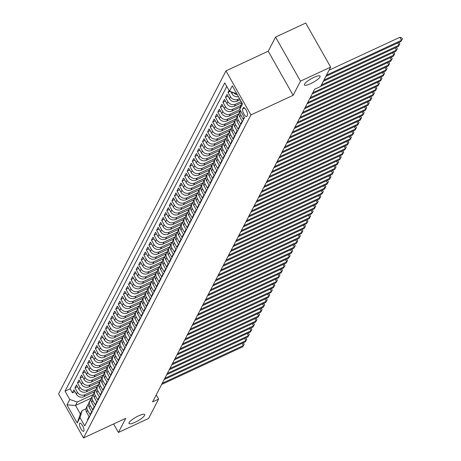 <?xml version="1.0" encoding="UTF-8"?>
<svg xmlns="http://www.w3.org/2000/svg" width="461" height="461" viewBox="0 0 461 461"><rect width="100%" height="100%" fill="white"/><g stroke="black" fill="none" stroke-linecap="round" stroke-linejoin="round"><path stroke-width="0.69" d="M138.461 415.908A8.995 2.051 -29.5 0 1 144.656 414.635A8.995 2.051 -29.5 0 1 135.194 422.213A8.995 2.051 -29.5 0 1 128.999 423.492A8.995 2.051 -29.5 0 1 138.461 415.908M313.889 77.379A8.995 2.051 -29.5 0 1 320.084 76.1A8.995 2.051 -29.5 0 1 310.622 83.683A8.995 2.051 -29.5 0 1 304.427 84.962A8.995 2.051 -29.5 0 1 313.889 77.379M83.879 431.035A4.501 1.446 -114.9 0 0 82.796 426.12A4.501 1.446 -114.9 0 0 79.828 423.14A4.501 1.446 -114.9 0 0 79.569 423.411A4.501 1.446 -114.9 0 0 80.652 428.321A4.501 1.446 -114.9 0 0 83.62 431.3A4.501 1.446 -114.9 0 0 83.879 431.035M225.982 70.861L58.593 393.884L83.522 437.95L250.911 114.927L225.982 70.861L268.216 51.229L293.15 95.294L300.486 81.142L275.557 37.07L268.216 51.229M275.557 37.07L305.724 23.05L330.658 67.116L300.486 81.142M87.786 420.011L87.532 419.573L89.065 416.617L86.605 412.272L87.625 410.302A5.624 5.169 -152.6 0 1 87.463 405.473A5.624 5.169 -152.6 0 1 88.495 404.13M87.625 410.302L90.085 414.646L91.618 411.696L89.157 407.345L90.177 405.38A5.624 5.169 -152.6 0 1 90.016 400.546A5.624 5.169 -152.6 0 1 91.047 399.209M90.177 405.38L92.638 409.725L94.171 406.769L91.71 402.424L92.73 400.453A5.624 5.169 -152.6 0 1 92.563 395.624A5.624 5.169 -152.6 0 1 93.595 394.282M92.73 400.453L95.191 404.798L96.724 401.848L94.263 397.497L95.283 395.532A5.624 5.169 -152.6 0 1 95.116 390.698A5.624 5.169 -152.6 0 1 96.147 389.361M95.283 395.532L97.744 399.877L99.271 396.921L96.81 392.576L97.836 390.605A5.624 5.169 -152.6 0 1 97.669 385.776A5.624 5.169 -152.6 0 1 98.7 384.434M97.836 390.605L100.291 394.95L101.823 392L99.363 387.649L100.383 385.684A5.624 5.169 -152.6 0 1 100.221 380.849A5.624 5.169 -152.6 0 1 101.253 379.512M100.383 385.684L102.843 390.029L104.376 387.073L101.916 382.728L102.936 380.757A5.624 5.169 -152.6 0 1 102.774 375.928A5.624 5.169 -152.6 0 1 103.806 374.586M102.936 380.757L105.396 385.102L106.929 382.152L104.468 377.801L105.488 375.83A5.624 5.169 -152.6 0 1 105.321 371.001A5.624 5.169 -152.6 0 1 106.353 369.664M105.488 375.83L107.949 380.181L109.482 377.225L107.021 372.88L108.041 370.909A5.624 5.169 -152.6 0 1 107.874 366.08A5.624 5.169 -152.6 0 1 108.905 364.737M108.041 370.909L110.502 375.254L112.029 372.304L109.568 367.953L110.594 365.982A5.624 5.169 -152.6 0 1 110.427 361.153A5.624 5.169 -152.6 0 1 111.458 359.816M110.594 365.982L113.049 370.333L114.582 367.377L112.121 363.032L113.141 361.061A5.624 5.169 -152.6 0 1 112.98 356.232A5.624 5.169 -152.6 0 1 114.011 354.889M113.141 361.061L115.602 365.406L117.134 362.455L114.674 358.105L115.694 356.134A5.624 5.169 -152.6 0 1 115.532 351.305A5.624 5.169 -152.6 0 1 116.564 349.968M115.694 356.134L118.154 360.485L119.687 357.529L117.227 353.184L118.246 351.213A5.624 5.169 -152.6 0 1 118.079 346.384A5.624 5.169 -152.6 0 1 119.111 345.041M118.246 351.213L120.707 355.558L122.24 352.607L119.779 348.257L120.799 346.286A5.624 5.169 -152.6 0 1 120.632 341.457A5.624 5.169 -152.6 0 1 121.664 340.12M120.799 346.286L123.26 350.637L124.787 347.68L122.332 343.336L123.352 341.365A5.624 5.169 -152.6 0 1 123.185 336.536A5.624 5.169 -152.6 0 1 124.216 335.193M123.352 341.365L125.807 345.71L127.34 342.759L124.879 338.409L125.899 336.438A5.624 5.169 -152.6 0 1 125.738 331.609A5.624 5.169 -152.6 0 1 126.769 330.272M125.899 336.438L128.36 340.788L129.893 337.832L127.432 333.487L128.452 331.517A5.624 5.169 -152.6 0 1 128.291 326.688A5.624 5.169 -152.6 0 1 129.322 325.345M128.452 331.517L130.912 335.862L132.445 332.911L129.985 328.56L131.005 326.59A5.624 5.169 -152.6 0 1 130.838 321.761A5.624 5.169 -152.6 0 1 131.869 320.424M131.005 326.59L133.465 330.94L134.998 327.984L132.538 323.639L133.557 321.669A5.624 5.169 -152.6 0 1 133.39 316.84A5.624 5.169 -152.6 0 1 134.422 315.497M133.557 321.669L136.018 326.013L137.545 323.063L135.09 318.712L136.11 316.742A5.624 5.169 -152.6 0 1 135.943 311.913A5.624 5.169 -152.6 0 1 136.975 310.576M136.11 316.742L138.565 321.092L140.098 318.136L137.637 313.791L138.657 311.82A5.624 5.169 -152.6 0 1 138.496 306.991A5.624 5.169 -152.6 0 1 139.527 305.649M138.657 311.82L141.118 316.165L142.651 313.215L140.19 308.864L141.21 306.893A5.624 5.169 -152.6 0 1 141.049 302.064A5.624 5.169 -152.6 0 1 142.08 300.728M141.21 306.893L143.671 311.244L145.203 308.288L142.743 303.943L143.763 301.972A5.624 5.169 -152.6 0 1 143.596 297.143A5.624 5.169 -152.6 0 1 144.627 295.801M143.763 301.972L146.223 306.317L147.756 303.367L145.296 299.016L146.316 297.045A5.624 5.169 -152.6 0 1 146.149 292.216A5.624 5.169 -152.6 0 1 147.18 290.879M146.316 297.045L148.776 301.396L150.303 298.44L147.848 294.095L148.868 292.124A5.624 5.169 -152.6 0 1 148.701 287.295A5.624 5.169 -152.6 0 1 149.733 285.953M148.868 292.124L151.323 296.469L152.856 293.519L150.395 289.168L151.415 287.197A5.624 5.169 -152.6 0 1 151.254 282.368A5.624 5.169 -152.6 0 1 152.286 281.031M151.415 287.197L153.876 291.548L155.409 288.592L152.948 284.247L153.968 282.276A5.624 5.169 -152.6 0 1 153.807 277.447A5.624 5.169 -152.6 0 1 154.838 276.104M153.968 282.276L156.429 286.621L157.962 283.671L155.501 279.32L156.521 277.349A5.624 5.169 -152.6 0 1 156.354 272.52A5.624 5.169 -152.6 0 1 157.385 271.183M156.521 277.349L158.982 281.7L160.514 278.744L158.054 274.399L159.074 272.428A5.624 5.169 -152.6 0 1 158.907 267.599A5.624 5.169 -152.6 0 1 159.938 266.256M159.074 272.428L161.534 276.773L163.061 273.822L160.607 269.472L161.627 267.501A5.624 5.169 -152.6 0 1 161.459 262.672A5.624 5.169 -152.6 0 1 162.491 261.335M161.627 267.501L164.081 271.852L165.614 268.896L163.154 264.551L164.174 262.58A5.624 5.169 -152.6 0 1 164.012 257.751A5.624 5.169 -152.6 0 1 165.044 256.408M164.174 262.58L166.634 266.925L168.167 263.969L165.706 259.624L166.726 257.653A5.624 5.169 -152.6 0 1 166.565 252.824A5.624 5.169 -152.6 0 1 167.597 251.487M166.726 257.653L169.187 262.004L170.72 259.047L168.259 254.703L169.279 252.732A5.624 5.169 -152.6 0 1 169.112 247.903A5.624 5.169 -152.6 0 1 170.144 246.56M169.279 252.732L171.74 257.077L173.273 254.12L170.812 249.776L171.832 247.805A5.624 5.169 -152.6 0 1 171.665 242.976A5.624 5.169 -152.6 0 1 172.696 241.639M171.832 247.805L174.293 252.155L175.82 249.199L173.365 244.854L174.385 242.884A5.624 5.169 -152.6 0 1 174.218 238.055A5.624 5.169 -152.6 0 1 175.249 236.712M174.385 242.884L176.84 247.229L178.372 244.272L175.912 239.927L176.932 237.957A5.624 5.169 -152.6 0 1 176.77 233.128A5.624 5.169 -152.6 0 1 177.802 231.791M176.932 237.957L179.392 242.307L180.925 239.351L178.465 235.006L179.485 233.036A5.624 5.169 -152.6 0 1 179.323 228.207A5.624 5.169 -152.6 0 1 180.355 226.864M179.485 233.036L181.945 237.38L183.478 234.424L181.017 230.079L182.037 228.109A5.624 5.169 -152.6 0 1 181.876 223.28A5.624 5.169 -152.6 0 1 182.902 221.943M182.037 228.109L184.498 232.459L186.031 229.503L183.57 225.158L184.59 223.187A5.624 5.169 -152.6 0 1 184.423 218.353A5.624 5.169 -152.6 0 1 185.455 217.016M184.59 223.187L187.051 227.532L188.578 224.576L186.123 220.231L187.143 218.26A5.624 5.169 -152.6 0 1 186.976 213.431A5.624 5.169 -152.6 0 1 188.007 212.095M187.143 218.26L189.598 222.611L191.131 219.655L188.67 215.31L189.69 213.339A5.624 5.169 -152.6 0 1 189.529 208.505A5.624 5.169 -152.6 0 1 190.56 207.168M189.69 213.339L192.151 217.684L193.683 214.728L191.223 210.383L192.243 208.412A5.624 5.169 -152.6 0 1 192.081 203.583A5.624 5.169 -152.6 0 1 193.113 202.246M192.243 208.412L194.703 212.763L196.236 209.807L193.776 205.462L194.796 203.491A5.624 5.169 -152.6 0 1 194.634 198.656A5.624 5.169 -152.6 0 1 195.666 197.32M194.796 203.491L197.256 207.836L198.789 204.88L196.328 200.535L197.348 198.564A5.624 5.169 -152.6 0 1 197.181 193.735A5.624 5.169 -152.6 0 1 198.213 192.398M197.348 198.564L199.809 202.915L201.336 199.959L198.881 195.608L199.901 193.643A5.624 5.169 -152.6 0 1 199.734 188.808A5.624 5.169 -152.6 0 1 200.766 187.471M199.901 193.643L202.356 197.988L203.889 195.032L201.428 190.687L202.448 188.716A5.624 5.169 -152.6 0 1 202.287 183.887A5.624 5.169 -152.6 0 1 203.318 182.55M202.448 188.716L204.909 193.067L206.442 190.111L203.981 185.76L205.001 183.795A5.624 5.169 -152.6 0 1 204.84 178.96A5.624 5.169 -152.6 0 1 205.871 177.623M205.001 183.795L207.462 188.14L208.994 185.184L206.534 180.839L207.554 178.868A5.624 5.169 -152.6 0 1 207.392 174.039A5.624 5.169 -152.6 0 1 208.424 172.696M207.554 178.868L210.014 183.219L211.547 180.263L209.087 175.912L210.107 173.947A5.624 5.169 -152.6 0 1 209.939 169.112A5.624 5.169 -152.6 0 1 210.971 167.775M210.107 173.947L212.567 178.292L214.094 175.336L211.639 170.991L212.659 169.02A5.624 5.169 -152.6 0 1 212.492 164.191A5.624 5.169 -152.6 0 1 213.524 162.848M212.659 169.02L215.114 173.371L216.647 170.414L214.186 166.064L215.206 164.099A5.624 5.169 -152.6 0 1 215.045 159.264A5.624 5.169 -152.6 0 1 216.076 157.927M215.206 164.099L217.667 168.444L219.2 165.487L216.739 161.143L217.759 159.172A5.624 5.169 -152.6 0 1 217.598 154.343A5.624 5.169 -152.6 0 1 218.629 153M217.759 159.172L220.22 163.522L221.753 160.566L219.292 156.216L220.312 154.251A5.624 5.169 -152.6 0 1 220.151 149.416A5.624 5.169 -152.6 0 1 221.182 148.079M220.312 154.251L222.772 158.596L224.305 155.639L221.845 151.294L222.865 149.324A5.624 5.169 -152.6 0 1 222.698 144.495A5.624 5.169 -152.6 0 1 223.729 143.152M222.865 149.324L225.325 153.674L226.852 150.718L224.398 146.368L225.417 144.402A5.624 5.169 -152.6 0 1 225.25 139.568A5.624 5.169 -152.6 0 1 226.282 138.231M225.417 144.402L227.872 148.747L229.405 145.791L226.945 141.446L227.965 139.476A5.624 5.169 -152.6 0 1 227.803 134.647A5.624 5.169 -152.6 0 1 228.835 133.304M227.965 139.476L230.425 143.82L231.958 140.87L229.497 136.519L230.517 134.554A5.624 5.169 -152.6 0 1 230.356 129.72A5.624 5.169 -152.6 0 1 231.387 128.383M230.517 134.554L232.978 138.899L234.511 135.943L232.05 131.598L233.07 129.627A5.624 5.169 -152.6 0 1 232.909 124.798A5.624 5.169 -152.6 0 1 233.94 123.456M233.07 129.627L235.531 133.972L237.063 131.022L234.603 126.671L235.623 124.706A5.624 5.169 -152.6 0 1 235.456 119.872A5.624 5.169 -152.6 0 1 236.487 118.535M235.623 124.706L238.083 129.051L239.611 126.095L237.156 121.75L238.176 119.779A5.624 5.169 -152.6 0 1 238.009 114.95A5.624 5.169 -152.6 0 1 239.04 113.608M238.176 119.779L240.636 124.124L242.163 121.174L239.703 116.823L240.723 114.858A5.624 5.169 -152.6 0 1 240.371 110.444M240.723 114.858L243.183 119.203L244.209 117.232M229.048 90.431L228.022 92.407L230.108 91.434M240.193 99.755L236.983 101.241A5.624 5.169 27.4 0 1 229.463 98.723L227.002 94.372L225.469 97.329L228.005 96.153M241.737 102.774L234.436 106.168A5.624 5.169 27.4 0 1 226.91 103.644L224.449 99.299L222.922 102.256L225.458 101.074M240.412 107.125L231.883 111.089A5.624 5.169 27.4 0 1 224.357 108.571L221.902 104.221L220.37 107.177L222.905 106.001M240.037 111.038L229.33 116.016A5.624 5.169 27.4 0 1 221.81 113.492L219.35 109.148L217.817 112.104L220.352 110.922M237.484 115.965L226.777 120.938A5.624 5.169 27.4 0 1 219.257 118.419L216.797 114.069L215.264 117.025L217.799 115.849M234.931 120.886L224.225 125.865A5.624 5.169 27.4 0 1 216.705 123.341L214.244 118.996L212.711 121.952L215.247 120.77M232.379 125.813L221.678 130.786A5.624 5.169 27.4 0 1 214.152 128.267L211.691 123.917L210.164 126.873L212.7 125.697M229.832 130.734L219.125 135.713A5.624 5.169 27.4 0 1 211.599 133.189L209.144 128.844L207.611 131.8L210.147 130.619M227.279 135.661L216.572 140.634A5.624 5.169 27.4 0 1 209.052 138.116L206.591 133.765L205.059 136.721L207.594 135.546M224.726 140.582L214.019 145.561A5.624 5.169 27.4 0 1 206.499 143.037L204.039 138.692L202.506 141.648L205.041 140.467M222.173 145.509L211.466 150.482A5.624 5.169 27.4 0 1 203.946 147.964L201.486 143.613L199.953 146.569L202.488 145.394M219.62 150.43L208.919 155.409A5.624 5.169 27.4 0 1 201.394 152.885L198.933 148.54L197.406 151.496L199.941 150.315M217.073 155.357L206.367 160.33A5.624 5.169 27.4 0 1 198.841 157.812L196.386 153.461L194.853 156.417L197.389 155.242M214.521 160.278L203.814 165.257A5.624 5.169 27.4 0 1 196.294 162.733L193.833 158.388L192.3 161.344L194.836 160.163M211.968 165.205L201.261 170.178A5.624 5.169 27.4 0 1 193.741 167.66L191.28 163.309L189.748 166.265L192.283 165.09M209.415 170.126L198.708 175.105A5.624 5.169 27.4 0 1 191.188 172.581L188.728 168.236L187.195 171.192L189.73 170.011M206.862 175.053L196.161 180.026A5.624 5.169 27.4 0 1 188.635 177.508L186.175 173.157L184.648 176.114L187.183 174.938M204.315 179.974L193.608 184.953A5.624 5.169 27.4 0 1 186.083 182.429L183.622 178.084L182.095 181.04L184.631 179.859M201.762 184.901L191.056 189.874A5.624 5.169 27.4 0 1 183.536 187.356L181.075 183.011L179.542 185.962L182.078 184.786M199.21 189.823L188.503 194.801A5.624 5.169 27.4 0 1 180.983 192.277L178.522 187.932L176.989 190.889L179.525 189.707M196.657 194.749L185.95 199.722A5.624 5.169 27.4 0 1 178.43 197.204L175.969 192.859L174.437 195.81L176.972 194.634M194.104 199.671L183.403 204.649A5.624 5.169 27.4 0 1 175.877 202.125L173.417 197.781L171.89 200.737L174.425 199.555M191.557 204.598L180.85 209.571A5.624 5.169 27.4 0 1 173.324 207.052L170.864 202.707L169.337 205.658L171.872 204.482M189.004 209.519L178.298 214.498A5.624 5.169 27.4 0 1 170.777 211.974L168.317 207.629L166.784 210.585L169.32 209.403M186.451 214.446L175.745 219.419A5.624 5.169 27.4 0 1 168.225 216.9L165.764 212.556L164.231 215.506L166.767 214.33M183.899 219.367L173.192 224.346A5.624 5.169 27.4 0 1 165.672 221.822L163.211 217.477L161.678 220.433L164.214 219.252M181.346 224.294L170.645 229.267A5.624 5.169 27.4 0 1 163.119 226.749L160.659 222.404L159.131 225.354L161.667 224.179M178.799 229.215L168.092 234.194A5.624 5.169 27.4 0 1 160.566 231.67L158.106 227.325L156.579 230.281L159.114 229.1M176.246 234.142L165.539 239.115A5.624 5.169 27.4 0 1 158.014 236.597L155.559 232.252L154.026 235.202L156.561 234.027M173.693 239.063L162.987 244.042A5.624 5.169 27.4 0 1 155.466 241.524L153.006 237.173L151.473 240.129L154.009 238.948M171.14 243.99L160.434 248.963A5.624 5.169 27.4 0 1 152.914 246.445L150.453 242.1L148.92 245.05L151.456 243.875M168.588 248.911L157.887 253.89A5.624 5.169 27.4 0 1 150.361 251.372L147.9 247.021L146.373 249.977L148.909 248.796M166.041 253.838L155.334 258.811A5.624 5.169 27.4 0 1 147.808 256.293L145.348 251.948L143.82 254.898L146.356 253.723M163.488 258.759L152.781 263.738A5.624 5.169 27.4 0 1 145.255 261.22L142.801 256.869L141.268 259.825L143.803 258.644M160.935 263.686L150.228 268.659A5.624 5.169 27.4 0 1 142.708 266.141L140.248 261.796L138.715 264.747L141.25 263.571M158.382 268.607L147.676 273.586A5.624 5.169 27.4 0 1 140.156 271.068L137.695 266.717L136.162 269.673L138.698 268.492M155.83 273.534L145.129 278.507A5.624 5.169 27.4 0 1 137.603 275.989L135.142 271.644L133.615 274.595L136.151 273.419M153.282 278.456L142.576 283.434A5.624 5.169 27.4 0 1 135.05 280.916L132.589 276.565L131.062 279.522L133.598 278.34M150.73 283.382L140.023 288.356A5.624 5.169 27.4 0 1 132.497 285.837L130.042 281.492L128.51 284.443L131.045 283.267M148.177 288.309L137.47 293.282A5.624 5.169 27.4 0 1 129.95 290.764L127.49 286.414L125.957 289.37L128.492 288.188M145.624 293.231L134.917 298.204A5.624 5.169 27.4 0 1 127.397 295.685L124.937 291.34L123.404 294.291L125.939 293.115M143.071 298.158L132.37 303.131A5.624 5.169 27.4 0 1 124.845 300.612L122.384 296.262L120.857 299.218L123.392 298.037M140.524 303.079L129.818 308.057A5.624 5.169 27.4 0 1 122.292 305.534L119.831 301.189L118.304 304.139L120.84 302.963M137.972 308.006L127.265 312.979A5.624 5.169 27.4 0 1 119.739 310.46L117.284 306.11L115.751 309.066L118.287 307.885M135.419 312.927L124.712 317.906A5.624 5.169 27.4 0 1 117.192 315.382L114.731 311.037L113.199 313.987L115.734 312.812M132.866 317.854L122.159 322.827A5.624 5.169 27.4 0 1 114.639 320.309L112.179 315.958L110.646 318.914L113.181 317.733M130.313 322.775L119.612 327.754A5.624 5.169 27.4 0 1 112.086 325.23L109.626 320.885L108.099 323.835L110.634 322.66M127.766 327.702L117.059 332.675A5.624 5.169 27.4 0 1 109.534 330.157L107.073 325.806L105.546 328.762L108.081 327.581M125.213 332.623L114.507 337.602A5.624 5.169 27.4 0 1 106.981 335.078L104.526 330.733L102.993 333.683L105.529 332.508M122.661 337.55L111.954 342.523A5.624 5.169 27.4 0 1 104.434 340.005L101.973 335.654L100.44 338.61L102.976 337.429M120.108 342.471L109.401 347.45A5.624 5.169 27.4 0 1 101.881 344.926L99.42 340.581L97.888 343.531L100.423 342.356M117.555 347.398L106.854 352.371A5.624 5.169 27.4 0 1 99.328 349.853L96.868 345.502L95.341 348.458L97.876 347.277M115.008 352.319L104.301 357.298A5.624 5.169 27.4 0 1 96.775 354.774L94.315 350.429L92.788 353.385L95.323 352.204M112.455 357.246L101.748 362.219A5.624 5.169 27.4 0 1 94.223 359.701L91.768 355.35L90.235 358.306L92.77 357.125M109.902 362.167L99.196 367.146A5.624 5.169 27.4 0 1 91.676 364.622L89.215 360.277L87.682 363.233L90.218 362.052M107.35 367.094L96.643 372.067A5.624 5.169 27.4 0 1 89.123 369.549L86.662 365.198L85.129 368.155L87.665 366.979M104.797 372.015L94.096 376.994A5.624 5.169 27.4 0 1 86.57 374.47L84.109 370.125L82.582 373.082L85.118 371.9M102.25 376.942L91.543 381.915A5.624 5.169 27.4 0 1 84.017 379.397L81.557 375.047L80.03 378.003L82.565 376.827M99.697 381.864L88.99 386.842A5.624 5.169 27.4 0 1 81.464 384.318L79.01 379.973L77.477 382.93L80.012 381.748M97.144 386.791L86.438 391.764A5.624 5.169 27.4 0 1 78.917 389.245L76.457 384.895L74.924 387.851L77.46 386.675M330.658 67.116L320.643 86.443L314.609 89.25L152.579 401.929L158.613 399.128L156.221 394.898M243.224 107.845L242.659 108.929A4.356 1.4 -114.9 0 0 243.708 113.688A4.356 1.4 -114.9 0 0 246.583 116.57A4.356 1.4 -114.9 0 0 246.837 116.31L247.401 115.227A4.356 1.4 -114.9 0 0 246.347 110.473A4.356 1.4 -114.9 0 0 243.471 107.586A4.356 1.4 -114.9 0 0 243.224 107.845L243.834 107.563M91.324 398.091L75.5 405.444L80.352 414.018L82.139 410.572L80.007 417.58L84.726 425.918L244.457 117.67L239.737 109.332L241.795 102.584M80.007 417.58L77.2 422.996L66.96 404.896L69.767 399.48L65.047 391.141L224.778 82.894L229.497 91.232L232.304 85.815L242.544 103.915L239.737 109.332M95.888 389.614L84.905 394.72A5.624 5.169 -152.6 0 1 77.385 392.196L74.924 387.851M94.591 391.712L83.885 396.691L84.905 394.72M98.441 384.693L87.457 389.793A5.624 5.169 -152.6 0 1 79.937 387.275L77.477 382.93M100.994 379.766L90.01 384.872A5.624 5.169 -152.6 0 1 82.49 382.348L80.03 378.003M103.541 374.845L92.563 379.945A5.624 5.169 -152.6 0 1 85.037 377.426L82.582 373.082M106.093 369.918L95.116 375.024A5.624 5.169 -152.6 0 1 87.59 372.5L85.129 368.155M108.646 364.997L97.663 370.097A5.624 5.169 -152.6 0 1 90.143 367.578L87.682 363.233M111.199 360.07L100.216 365.175A5.624 5.169 -152.6 0 1 92.696 362.651L90.235 358.306M113.752 355.149L102.768 360.248A5.624 5.169 -152.6 0 1 95.248 357.73L92.788 353.385M116.305 350.222L105.321 355.327A5.624 5.169 -152.6 0 1 97.795 352.803L95.341 348.458M118.852 345.301L107.874 350.4A5.624 5.169 -152.6 0 1 100.348 347.882L97.888 343.531M121.404 340.374L110.421 345.479A5.624 5.169 -152.6 0 1 102.901 342.955L100.44 338.61M123.957 335.452L112.974 340.552A5.624 5.169 -152.6 0 1 105.454 338.034L102.993 333.683M126.51 330.525L115.527 335.631A5.624 5.169 -152.6 0 1 108.007 333.107L105.546 328.762M129.063 325.604L118.079 330.704A5.624 5.169 -152.6 0 1 110.554 328.186L108.099 323.835M131.61 320.677L120.632 325.783A5.624 5.169 -152.6 0 1 113.106 323.259L110.646 318.914M134.163 315.756L123.179 320.856A5.624 5.169 -152.6 0 1 115.659 318.338L113.199 313.987M136.715 310.829L125.732 315.935A5.624 5.169 -152.6 0 1 118.212 313.411L115.751 309.066M139.268 305.902L128.285 311.008A5.624 5.169 -152.6 0 1 120.765 308.49L118.304 304.139M141.821 300.981L130.838 306.087A5.624 5.169 -152.6 0 1 123.312 303.563L120.857 299.218M144.368 296.054L133.39 301.16A5.624 5.169 -152.6 0 1 125.865 298.642L123.404 294.291M146.921 291.133L135.937 296.239A5.624 5.169 -152.6 0 1 128.417 293.715L125.957 289.37M149.473 286.206L138.49 291.312A5.624 5.169 -152.6 0 1 130.97 288.793L128.51 284.443M152.026 281.285L141.043 286.39A5.624 5.169 -152.6 0 1 133.523 283.867L131.062 279.522M154.579 276.358L143.596 281.464A5.624 5.169 -152.6 0 1 136.07 278.945L133.615 274.595M157.126 271.437L146.149 276.542A5.624 5.169 -152.6 0 1 138.623 274.018L136.162 269.673M159.679 266.51L148.696 271.615A5.624 5.169 -152.6 0 1 141.175 269.097L138.715 264.747M162.232 261.589L151.248 266.694A5.624 5.169 -152.6 0 1 143.728 264.17L141.268 259.825M164.784 256.662L153.801 261.767A5.624 5.169 -152.6 0 1 146.281 259.249L143.82 254.898M167.337 251.741L156.354 256.846A5.624 5.169 -152.6 0 1 148.828 254.322L146.373 249.977M169.884 246.814L158.907 251.919A5.624 5.169 -152.6 0 1 151.381 249.401L148.92 245.05M172.437 241.892L161.454 246.998A5.624 5.169 -152.6 0 1 153.934 244.474L151.473 240.129M174.99 236.966L164.007 242.071A5.624 5.169 -152.6 0 1 156.486 239.553L154.026 235.202M177.543 232.044L166.559 237.15A5.624 5.169 -152.6 0 1 159.039 234.626L156.579 230.281M180.095 227.117L169.112 232.223A5.624 5.169 -152.6 0 1 161.586 229.705L159.131 225.354M182.642 222.196L171.665 227.302A5.624 5.169 -152.6 0 1 164.139 224.778L161.678 220.433M185.195 217.269L174.212 222.375A5.624 5.169 -152.6 0 1 166.692 219.857L164.231 215.506M187.748 212.348L176.765 217.454A5.624 5.169 -152.6 0 1 169.245 214.93L166.784 210.585M190.301 207.421L179.317 212.527A5.624 5.169 -152.6 0 1 171.797 210.009L169.337 205.658M192.854 202.5L181.87 207.606A5.624 5.169 -152.6 0 1 174.344 205.082L171.89 200.737M195.401 197.573L184.423 202.679A5.624 5.169 -152.6 0 1 176.897 200.16L174.437 195.81M197.953 192.652L186.97 197.757A5.624 5.169 -152.6 0 1 179.45 195.234L176.989 190.889M200.506 187.725L189.523 192.831A5.624 5.169 -152.6 0 1 182.003 190.312L179.542 185.962M203.059 182.804L192.076 187.904A5.624 5.169 -152.6 0 1 184.556 185.385L182.095 181.04M205.612 177.877L194.628 182.982A5.624 5.169 -152.6 0 1 187.103 180.464L184.648 176.114M208.159 172.956L197.181 178.055A5.624 5.169 -152.6 0 1 189.655 175.537L187.195 171.192M210.712 168.029L199.728 173.134A5.624 5.169 -152.6 0 1 192.208 170.616L189.748 166.265M213.264 163.108L202.281 168.207A5.624 5.169 -152.6 0 1 194.761 165.689L192.3 161.344M215.817 158.181L204.834 163.286A5.624 5.169 -152.6 0 1 197.314 160.768L194.853 156.417M218.37 153.259L207.387 158.359A5.624 5.169 -152.6 0 1 199.861 155.841L197.406 151.496M220.917 148.333L209.939 153.438A5.624 5.169 -152.6 0 1 202.414 150.92L199.953 146.569M223.47 143.411L212.486 148.511A5.624 5.169 -152.6 0 1 204.966 145.993L202.506 141.648M226.023 138.484L215.039 143.59A5.624 5.169 -152.6 0 1 207.519 141.072L205.059 136.721M228.575 133.563L217.592 138.663A5.624 5.169 -152.6 0 1 210.072 136.145L207.611 131.8M231.128 128.636L220.145 133.742A5.624 5.169 -152.6 0 1 212.619 131.224L210.164 126.873M233.675 123.715L222.698 128.815A5.624 5.169 -152.6 0 1 215.172 126.297L212.711 121.952M236.228 118.788L225.25 123.894A5.624 5.169 -152.6 0 1 217.725 121.37L215.264 117.025M238.781 113.867L227.797 118.967A5.624 5.169 -152.6 0 1 220.277 116.449L217.817 112.104M239.893 109.609L230.35 114.046A5.624 5.169 -152.6 0 1 222.83 111.522L220.37 107.177M240.942 105.385L232.903 109.119A5.624 5.169 -152.6 0 1 225.377 106.6L222.922 102.256M241.195 101.529L235.456 104.198A5.624 5.169 -152.6 0 1 227.93 101.674L225.469 97.329M239.518 98.568L238.009 99.271A5.624 5.169 -152.6 0 1 230.483 96.752L228.022 92.407M238.452 96.683A5.624 5.169 -152.6 0 1 232.016 93.796L230.811 91.67M237.38 94.787A5.624 5.169 -152.6 0 1 233.548 92.586M226.789 86.443L70.118 388.784L72.371 392.778L74.907 391.596M83.885 396.691A5.624 5.169 27.4 0 1 76.365 394.167L73.904 389.822L72.371 392.778M82.139 410.572L85.982 408.786M113.613 423.964L118.425 432.476L148.598 418.45L158.613 399.128M118.425 432.476L125.761 418.317L83.522 437.95M293.15 95.294L250.911 114.927M93.335 394.541L77.287 401.998L75.5 405.444L66.96 404.896M236.741 93.658L229.497 91.232M240.354 110.421L239.541 111.994A5.624 5.169 27.4 0 0 239.703 116.823M238.009 114.95L236.989 116.921A5.624 5.169 27.4 0 0 237.156 121.75M235.456 119.872L234.436 121.842A5.624 5.169 27.4 0 0 234.603 126.671M232.909 124.798L231.883 126.769A5.624 5.169 27.4 0 0 232.05 131.598M230.356 129.72L229.336 131.69A5.624 5.169 27.4 0 0 229.497 136.519M227.803 134.647L226.783 136.617A5.624 5.169 27.4 0 0 226.945 141.446M225.25 139.568L224.23 141.539A5.624 5.169 27.4 0 0 224.398 146.368M222.698 144.495L221.678 146.465A5.624 5.169 27.4 0 0 221.845 151.294M220.151 149.416L219.125 151.387A5.624 5.169 27.4 0 0 219.292 156.216M217.598 154.343L216.578 156.314A5.624 5.169 27.4 0 0 216.739 161.143M215.045 159.264L214.025 161.235A5.624 5.169 27.4 0 0 214.186 166.064M212.492 164.191L211.472 166.162A5.624 5.169 27.4 0 0 211.639 170.991M209.939 169.112L208.919 171.083A5.624 5.169 27.4 0 0 209.087 175.912M207.392 174.039L206.367 176.01A5.624 5.169 27.4 0 0 206.534 180.839M204.84 178.96L203.82 180.931A5.624 5.169 27.4 0 0 203.981 185.76M202.287 183.887L201.267 185.858A5.624 5.169 27.4 0 0 201.428 190.687M199.734 188.808L198.714 190.779A5.624 5.169 27.4 0 0 198.881 195.608M197.181 193.735L196.161 195.706A5.624 5.169 27.4 0 0 196.328 200.535M194.634 198.656L193.608 200.627A5.624 5.169 27.4 0 0 193.776 205.462M192.081 203.583L191.061 205.554A5.624 5.169 27.4 0 0 191.223 210.383M189.529 208.505L188.509 210.475A5.624 5.169 27.4 0 0 188.67 215.31M186.976 213.431L185.956 215.402A5.624 5.169 27.4 0 0 186.123 220.231M184.423 218.353L183.403 220.323A5.624 5.169 27.4 0 0 183.57 225.158M181.876 223.28L180.85 225.25A5.624 5.169 27.4 0 0 181.017 230.079M179.323 228.207L178.303 230.172A5.624 5.169 27.4 0 0 178.465 235.006M176.77 233.128L175.75 235.098A5.624 5.169 27.4 0 0 175.912 239.927M174.218 238.055L173.198 240.02A5.624 5.169 27.4 0 0 173.365 244.854M171.665 242.976L170.645 244.947A5.624 5.169 27.4 0 0 170.812 249.776M169.112 247.903L168.092 249.868A5.624 5.169 27.4 0 0 168.259 254.703M166.565 252.824L165.545 254.795A5.624 5.169 27.4 0 0 165.706 259.624M164.012 257.751L162.992 259.716A5.624 5.169 27.4 0 0 163.154 264.551M161.459 262.672L160.44 264.643A5.624 5.169 27.4 0 0 160.607 269.472M158.907 267.599L157.887 269.564A5.624 5.169 27.4 0 0 158.054 274.399M156.354 272.52L155.334 274.491A5.624 5.169 27.4 0 0 155.501 279.32M153.807 277.447L152.787 279.412A5.624 5.169 27.4 0 0 152.948 284.247M151.254 282.368L150.234 284.339A5.624 5.169 27.4 0 0 150.395 289.168M148.701 287.295L147.681 289.26A5.624 5.169 27.4 0 0 147.848 294.095M146.149 292.216L145.129 294.187A5.624 5.169 27.4 0 0 145.296 299.016M143.596 297.143L142.576 299.108A5.624 5.169 27.4 0 0 142.743 303.943M141.049 302.064L140.029 304.035A5.624 5.169 27.4 0 0 140.19 308.864M138.496 306.991L137.476 308.956A5.624 5.169 27.4 0 0 137.637 313.791M135.943 311.913L134.923 313.883A5.624 5.169 27.4 0 0 135.09 318.712M133.39 316.84L132.37 318.805A5.624 5.169 27.4 0 0 132.538 323.639M130.838 321.761L129.818 323.731A5.624 5.169 27.4 0 0 129.985 328.56M128.291 326.688L127.271 328.653A5.624 5.169 27.4 0 0 127.432 333.487M125.738 331.609L124.718 333.58A5.624 5.169 27.4 0 0 124.879 338.409M123.185 336.536L122.165 338.507A5.624 5.169 27.4 0 0 122.332 343.336M120.632 341.457L119.612 343.428A5.624 5.169 27.4 0 0 119.779 348.257M118.079 346.384L117.059 348.355A5.624 5.169 27.4 0 0 117.227 353.184M115.532 351.305L114.512 353.276A5.624 5.169 27.4 0 0 114.674 358.105M112.98 356.232L111.96 358.203A5.624 5.169 27.4 0 0 112.121 363.032M110.427 361.153L109.407 363.124A5.624 5.169 27.4 0 0 109.568 367.953M107.874 366.08L106.854 368.051A5.624 5.169 27.4 0 0 107.021 372.88M105.321 371.001L104.301 372.972A5.624 5.169 27.4 0 0 104.468 377.801M102.774 375.928L101.754 377.899A5.624 5.169 27.4 0 0 101.916 382.728M100.221 380.849L99.201 382.82A5.624 5.169 27.4 0 0 99.363 387.649M97.669 385.776L96.649 387.747A5.624 5.169 27.4 0 0 96.81 392.576M95.116 390.698L94.096 392.668A5.624 5.169 27.4 0 0 94.263 397.497M92.563 395.624L91.543 397.595A5.624 5.169 27.4 0 0 91.71 402.424M90.016 400.546L88.996 402.516A5.624 5.169 27.4 0 0 89.157 407.345M70.118 388.784L65.047 391.141M69.767 399.48L77.287 401.998M87.463 405.473L86.443 407.443A5.624 5.169 27.4 0 0 86.605 412.272M77.2 422.996L80.352 414.018M326.492 75.155L401.537 40.28L400.897 41.507L325.852 76.388M329.056 70.205L399.854 37.301L401.537 40.28L402.407 39.024L400.897 41.507M399.854 37.301L401.733 37.837L402.407 39.024M323.939 80.081L398.984 45.201L398.344 46.434L323.299 81.315M398.581 42.585L399.18 42.758L399.854 43.951L398.984 45.201L397.728 42.982M399.854 43.951L398.344 46.434M321.386 85.003L396.431 50.128L395.797 51.355L320.752 86.236M396.028 47.512L396.633 47.685L397.307 48.872L396.431 50.128L395.175 47.904M397.307 48.872L395.797 51.355M312.8 92.736L393.878 55.049L393.245 56.282L312.166 93.963M393.475 52.433L394.08 52.606L394.754 53.799L393.878 55.049L392.628 52.831M394.754 53.799L393.245 56.282M310.253 97.657L391.331 59.976L390.692 61.204L309.613 98.89M390.922 57.36L391.527 57.533L392.202 58.72L391.331 59.976L390.075 57.752M392.202 58.72L390.692 61.204M307.7 102.584L388.779 64.897L388.139 66.13L307.061 103.811M388.375 62.281L388.975 62.454L389.649 63.647L388.779 64.897L387.522 62.679M389.649 63.647L388.139 66.13M305.147 107.505L386.226 69.824L385.586 71.052L304.508 108.738M385.822 67.208L386.422 67.381L387.096 68.568L386.226 69.824L384.97 67.6M387.096 68.568L385.586 71.052M302.595 112.432L383.673 74.745L383.039 75.979L301.955 113.66M383.27 72.129L383.875 72.302L384.549 73.495L383.673 74.745L382.417 72.527M384.549 73.495L383.039 75.979M300.042 117.353L381.12 79.672L380.486 80.9L299.408 118.586M380.717 77.056L381.322 77.229L381.996 78.416L381.12 79.672L379.87 77.448M381.996 78.416L380.486 80.9M297.495 122.28L378.573 84.594L377.934 85.827L296.855 123.508M378.164 81.977L378.769 82.15L379.443 83.343L378.573 84.594L377.317 82.375M379.443 83.343L377.934 85.827M294.942 127.201L376.02 89.52L375.381 90.748L294.302 128.435M375.617 86.904L376.216 87.077L376.891 88.264L376.02 89.52L374.764 87.302M376.891 88.264L375.381 90.748M292.389 132.128L373.468 94.442L372.828 95.675L291.75 133.356M373.064 91.825L373.664 91.998L374.338 93.191L373.468 94.442L372.211 92.223M374.338 93.191L372.828 95.675M289.836 137.05L370.915 99.369L370.281 100.596L289.197 138.283M370.511 96.752L371.117 96.925L371.791 98.112L370.915 99.369L369.659 97.15M371.791 98.112L370.281 100.596M287.284 141.976L368.362 104.29L367.728 105.523L286.65 143.204M367.959 101.674L368.564 101.846L369.238 103.039L368.362 104.29L367.112 102.071M369.238 103.039L367.728 105.523M284.737 146.898L365.815 109.217L365.175 110.444L284.097 148.131M365.406 106.6L366.011 106.773L366.685 107.96L365.815 109.217L364.559 106.998M366.685 107.96L365.175 110.444M282.184 151.825L363.262 114.138L362.623 115.371L281.544 153.052M362.859 111.522L363.458 111.695L364.132 112.887L363.262 114.138L362.006 111.919M364.132 112.887L362.623 115.371M279.631 156.746L360.709 119.065L360.07 120.292L278.991 157.979M360.306 116.449L360.905 116.621L361.58 117.809L360.709 119.065L359.453 116.846M361.58 117.809L360.07 120.292M277.078 161.673L358.157 123.986L357.523 125.219L276.439 162.9M357.753 121.37L358.358 121.543L359.033 122.735L358.157 123.986L356.9 121.767M359.033 122.735L357.523 125.219M274.526 166.594L355.604 128.913L354.97 130.14L273.892 167.827M355.201 126.297L355.806 126.47L356.48 127.657L355.604 128.913L354.353 126.694M356.48 127.657L354.97 130.14M271.978 171.521L353.057 133.834L352.417 135.067L271.339 172.748M352.648 131.218L353.253 131.391L353.927 132.584L353.057 133.834L351.801 131.616M353.927 132.584L352.417 135.067M269.426 176.442L350.504 138.761L349.864 139.988L268.786 177.675M350.095 136.145L350.7 136.318L351.374 137.505L350.504 138.761L349.248 136.542M351.374 137.505L349.864 139.988M266.873 181.369L347.951 143.682L347.312 144.915L266.233 182.596M347.548 141.072L348.147 141.239L348.821 142.432L347.951 143.682L346.695 141.464M348.821 142.432L347.312 144.915M264.32 186.29L345.398 148.609L344.765 149.837L263.68 187.523M344.995 145.993L345.6 146.166L346.274 147.353L345.398 148.609L344.142 146.391M346.274 147.353L344.765 149.837M261.767 191.217L342.846 153.53L342.212 154.763L261.133 192.444M342.442 150.92L343.047 151.087L343.722 152.28L342.846 153.53L341.589 151.312M343.722 152.28L342.212 154.763M259.22 196.138L340.299 158.457L339.659 159.685L258.581 197.371M339.89 155.841L340.495 156.014L341.169 157.201L340.299 158.457L339.042 156.239M341.169 157.201L339.659 159.685M256.668 201.065L337.746 163.378L337.106 164.612L256.028 202.293M337.337 160.768L337.942 160.935L338.616 162.128L337.746 163.378L336.49 161.16M338.616 162.128L337.106 164.612M254.115 205.986L335.193 168.305L334.553 169.539L253.475 207.22M334.79 165.689L335.389 165.862L336.063 167.049L335.193 168.305L333.937 166.087M336.063 167.049L334.553 169.539M251.562 210.913L332.64 173.227L332.006 174.46L250.922 212.141M332.237 170.616L332.842 170.783L333.516 171.976L332.64 173.227L331.384 171.008M333.516 171.976L332.006 174.46M249.009 215.834L330.088 178.153L329.454 179.387L248.375 217.068M329.684 175.537L330.289 175.71L330.963 176.897L330.088 178.153L328.831 175.935M330.963 176.897L329.454 179.387M246.462 220.761L327.541 183.075L326.901 184.308L245.822 221.989M327.131 180.464L327.736 180.631L328.411 181.824L327.541 183.075L326.284 180.856M328.411 181.824L326.901 184.308M243.909 225.683L324.988 188.002L324.348 189.235L243.27 226.916M324.579 185.385L325.184 185.558L325.858 186.745L324.988 188.002L323.731 185.783M325.858 186.745L324.348 189.235M241.357 230.609L322.435 192.923L321.795 194.156L240.717 231.843M322.032 190.312L322.631 190.479L323.305 191.672L322.435 192.923L321.179 190.704M323.305 191.672L321.795 194.156M238.804 235.531L319.882 197.85L319.248 199.083L238.164 236.764M319.479 195.234L320.084 195.406L320.758 196.593L319.882 197.85L318.626 195.631M320.758 196.593L319.248 199.083M236.251 240.458L317.329 202.771L316.695 204.004L235.617 241.691M316.926 200.16L317.531 200.328L318.205 201.52L317.329 202.771L316.073 200.552M318.205 201.52L316.695 204.004M233.704 245.379L314.782 207.698L314.143 208.931L233.064 246.612M314.373 205.082L314.978 205.254L315.652 206.442L314.782 207.698L313.526 205.479M315.652 206.442L314.143 208.931M231.151 250.306L312.23 212.619L311.59 213.852L230.512 251.539M311.82 210.009L312.425 210.176L313.1 211.369L312.23 212.619L310.973 210.4M313.1 211.369L311.59 213.852M228.598 255.227L309.677 217.546L309.037 218.779L227.959 256.46M309.273 214.93L309.873 215.103L310.547 216.29L309.677 217.546L308.421 215.327M310.547 216.29L309.037 218.779M226.046 260.154L307.124 222.467L306.49 223.7L225.406 261.387M306.721 219.857L307.326 220.024L308 221.217L307.124 222.467L305.868 220.249M308 221.217L306.49 223.7M223.493 265.075L304.571 227.394L303.937 228.627L222.859 266.308M304.168 224.778L304.773 224.951L305.447 226.144L304.571 227.394L303.315 225.175M305.447 226.144L303.937 228.627M220.946 270.002L302.024 232.315L301.385 233.548L220.306 271.235M301.615 229.705L302.22 229.872L302.894 231.065L302.024 232.315L300.768 230.097M302.894 231.065L301.385 233.548M218.393 274.923L299.471 237.242L298.832 238.475L217.753 276.156M299.062 234.626L299.667 234.799L300.342 235.992L299.471 237.242L298.215 235.024M300.342 235.992L298.832 238.475M215.84 279.85L296.919 242.169L296.279 243.396L215.201 281.083M296.515 239.553L297.115 239.72L297.789 240.913L296.919 242.169L295.662 239.945M297.789 240.913L296.279 243.396M213.287 284.771L294.366 247.09L293.732 248.323L212.648 286.004M293.962 244.474L294.567 244.647L295.242 245.84L294.366 247.09L293.11 244.872M295.242 245.84L293.732 248.323M210.735 289.698L291.813 252.017L291.179 253.245L210.101 290.931M291.41 249.401L292.015 249.568L292.689 250.761L291.813 252.017L290.557 249.793M292.689 250.761L291.179 253.245M208.188 294.619L289.266 256.938L288.626 258.172L207.548 295.853M288.857 254.322L289.462 254.495L290.136 255.688L289.266 256.938L288.01 254.72M290.136 255.688L288.626 258.172M205.635 299.546L286.713 261.865L286.074 263.093L204.995 300.779M286.304 259.249L286.909 259.416L287.583 260.609L286.713 261.865L285.457 259.641M287.583 260.609L286.074 263.093M203.082 304.473L284.16 266.786L283.521 268.02L202.442 305.701M283.757 264.17L284.356 264.343L285.031 265.536L284.16 266.786L282.904 264.568M285.031 265.536L283.521 268.02M200.529 309.394L281.608 271.713L280.974 272.941L199.89 310.628M281.204 269.097L281.809 269.264L282.484 270.457L281.608 271.713L280.351 269.489M282.484 270.457L280.974 272.941M197.976 314.321L279.055 276.635L278.421 277.868L197.343 315.549M278.651 274.018L279.257 274.191L279.931 275.384L279.055 276.635L277.799 274.416M279.931 275.384L278.421 277.868M195.429 319.243L276.508 281.562L275.868 282.789L194.79 320.476M276.099 278.945L276.704 279.112L277.378 280.305L276.508 281.562L275.252 279.337M277.378 280.305L275.868 282.789M192.877 324.169L273.955 286.483L273.315 287.716L192.237 325.397M273.546 283.867L274.151 284.039L274.825 285.232L273.955 286.483L272.699 284.264M274.825 285.232L273.315 287.716M190.324 329.091L271.402 291.41L270.763 292.637L189.684 330.324M270.999 288.793L271.598 288.961L272.272 290.153L271.402 291.41L270.146 289.185M272.272 290.153L270.763 292.637M187.771 334.018L268.849 296.331L268.216 297.564L187.131 335.245M268.446 293.715L269.051 293.888L269.725 295.08L268.849 296.331L267.593 294.112M269.725 295.08L268.216 297.564M185.218 338.939L266.297 301.258L265.663 302.485L184.584 340.172M265.893 298.642L266.498 298.809L267.173 300.002L266.297 301.258L265.04 299.033M267.173 300.002L265.663 302.485M182.671 343.866L263.75 306.179L263.11 307.412L182.032 345.093M263.34 303.563L263.946 303.736L264.62 304.928L263.75 306.179L262.493 303.96M264.62 304.928L263.11 307.412M180.118 348.787L261.197 311.106L260.557 312.333L179.479 350.02M260.788 308.49L261.393 308.657L262.067 309.85L261.197 311.106L259.941 308.882M262.067 309.85L260.557 312.333M177.566 353.714L258.644 316.027L258.004 317.26L176.926 354.941M258.241 313.411L258.84 313.584L259.514 314.777L258.644 316.027L257.388 313.808M259.514 314.777L258.004 317.26M175.013 358.635L256.091 320.954L255.457 322.181L174.373 359.868M255.688 318.338L256.293 318.505L256.967 319.698L256.091 320.954L254.835 318.73M256.967 319.698L255.457 322.181M172.46 363.562L253.538 325.875L252.905 327.108L171.826 364.789M253.135 323.259L253.74 323.432L254.414 324.625L253.538 325.875L252.282 323.657M254.414 324.625L252.905 327.108M169.913 368.483L250.991 330.802L250.352 332.029L169.273 369.716M250.582 328.186L251.187 328.359L251.862 329.546L250.991 330.802L249.735 328.578M251.862 329.546L250.352 332.029M167.36 373.41L248.439 335.723L247.799 336.956L166.721 374.637M248.03 333.107L248.635 333.28L249.309 334.473L248.439 335.723L247.182 333.505M249.309 334.473L247.799 336.956M164.808 378.331L245.886 340.65L245.246 341.878L164.168 379.564M245.483 338.034L246.082 338.207L246.756 339.394L245.886 340.65L244.63 338.426M246.756 339.394L245.246 341.878M162.255 383.258L243.333 345.571L242.699 346.805L161.615 384.486M242.93 342.955L243.535 343.128L244.209 344.321L243.333 345.571L242.077 343.353M244.209 344.321L242.699 346.805M86.438 391.764L87.457 389.793M88.99 386.842L90.01 384.872M91.543 381.915L92.563 379.945M94.096 376.994L95.116 375.024M96.643 372.067L97.663 370.097M99.196 367.146L100.216 365.175M101.748 362.219L102.768 360.248M104.301 357.298L105.321 355.327M106.854 352.371L107.874 350.4M109.401 347.45L110.421 345.479M111.954 342.523L112.974 340.552M114.507 337.602L115.527 335.631M117.059 332.675L118.079 330.704M119.612 327.754L120.632 325.783M122.159 322.827L123.179 320.856M124.712 317.906L125.732 315.935M127.265 312.979L128.285 311.008M129.818 308.057L130.838 306.087M132.37 303.131L133.39 301.16M134.917 298.204L135.937 296.239M137.47 293.282L138.49 291.312M140.023 288.356L141.043 286.39M142.576 283.434L143.596 281.464M145.129 278.507L146.149 276.542M147.676 273.586L148.696 271.615M150.228 268.659L151.248 266.694M152.781 263.738L153.801 261.767M155.334 258.811L156.354 256.846M157.887 253.89L158.907 251.919M160.434 248.963L161.454 246.998M162.987 244.042L164.007 242.071M165.539 239.115L166.559 237.15M168.092 234.194L169.112 232.223M170.645 229.267L171.665 227.302M173.192 224.346L174.212 222.375M175.745 219.419L176.765 217.454M178.298 214.498L179.317 212.527M180.85 209.571L181.87 207.606M183.403 204.649L184.423 202.679M185.95 199.722L186.97 197.757M188.503 194.801L189.523 192.831M191.056 189.874L192.076 187.904M193.608 184.953L194.628 182.982M196.161 180.026L197.181 178.055M198.708 175.105L199.728 173.134M201.261 170.178L202.281 168.207M203.814 165.257L204.834 163.286M206.367 160.33L207.387 158.359M208.919 155.409L209.939 153.438M211.466 150.482L212.486 148.511M214.019 145.561L215.039 143.59M216.572 140.634L217.592 138.663M219.125 135.713L220.145 133.742M221.678 130.786L222.698 128.815M224.225 125.865L225.25 123.894M226.777 120.938L227.797 118.967M229.33 116.016L230.35 114.046M231.883 111.089L232.903 109.119M234.436 106.168L235.456 104.198M236.983 101.241L238.009 99.271M232.016 93.796L232.776 92.327M76.365 394.167L77.385 392.196M78.917 389.245L79.937 387.275M81.464 384.318L82.49 382.348M84.017 379.397L85.037 377.426M86.57 374.47L87.59 372.5M89.123 369.549L90.143 367.578M91.676 364.622L92.696 362.651M94.223 359.701L95.248 357.73M96.775 354.774L97.795 352.803M99.328 349.853L100.348 347.882M101.881 344.926L102.901 342.955M104.434 340.005L105.454 338.034M106.981 335.078L108.007 333.107M109.534 330.157L110.554 328.186M112.086 325.23L113.106 323.259M114.639 320.309L115.659 318.338M117.192 315.382L118.212 313.411M119.739 310.46L120.765 308.49M122.292 305.534L123.312 303.563M124.845 300.612L125.865 298.642M127.397 295.685L128.417 293.715M129.95 290.764L130.97 288.793M132.497 285.837L133.523 283.867M135.05 280.916L136.07 278.945M137.603 275.989L138.623 274.018M140.156 271.068L141.175 269.097M142.708 266.141L143.728 264.17M145.255 261.22L146.281 259.249M147.808 256.293L148.828 254.322M150.361 251.372L151.381 249.401M152.914 246.445L153.934 244.474M155.466 241.524L156.486 239.553M158.014 236.597L159.039 234.626M160.566 231.67L161.586 229.705M163.119 226.749L164.139 224.778M165.672 221.822L166.692 219.857M168.225 216.9L169.245 214.93M170.777 211.974L171.797 210.009M173.324 207.052L174.344 205.082M175.877 202.125L176.897 200.16M178.43 197.204L179.45 195.234M180.983 192.277L182.003 190.312M183.536 187.356L184.556 185.385M186.083 182.429L187.103 180.464M188.635 177.508L189.655 175.537M191.188 172.581L192.208 170.616M193.741 167.66L194.761 165.689M196.294 162.733L197.314 160.768M198.841 157.812L199.861 155.841M201.394 152.885L202.414 150.92M203.946 147.964L204.966 145.993M206.499 143.037L207.519 141.072M209.052 138.116L210.072 136.145M211.599 133.189L212.619 131.224M214.152 128.267L215.172 126.297M216.705 123.341L217.725 121.37M219.257 118.419L220.277 116.449M221.81 113.492L222.83 111.522M224.357 108.571L225.377 106.6M226.91 103.644L227.93 101.674M229.463 98.723L230.483 96.752M244.607 108.024L242.659 108.929"/></g></svg>
